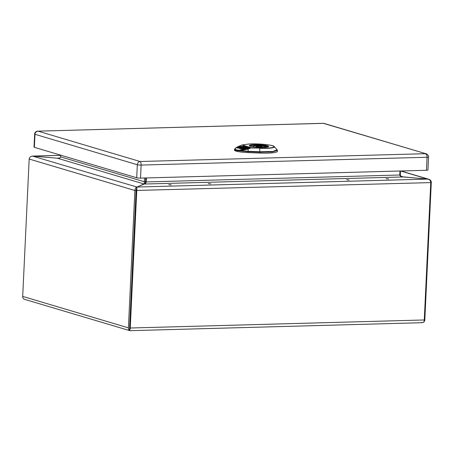 <?xml version="1.0" encoding="UTF-8"?>
<svg xmlns="http://www.w3.org/2000/svg" width="454" height="454" viewBox="0 0 454 454"><rect width="100%" height="100%" fill="white"/><g stroke="black" fill="none" stroke-linecap="round" stroke-linejoin="round"><path stroke-width="0.68" d="M426.454 170.278L427.066 157.254A2.815 0.38 -177.3 0 0 428.536 156.993L427.923 170.012A2.815 0.38 -177.3 0 1 426.454 170.278L140.513 178.099A2.815 0.38 -177.3 0 1 136.705 177.769L34.362 147.323A2.815 0.38 -177.3 0 1 34.022 147.124L34.64 134.1A2.815 0.38 -177.3 0 0 34.975 134.299C34.964 132.721 35.991 131.671 38.051 131.155L323.208 123.318M324.105 123.431L426.215 153.81L323.401 123.346L38.051 131.155L140.07 161.505C138.481 161.76 137.562 162.844 137.318 164.745L34.975 134.299L34.362 147.323M140.513 178.099L141.126 165.074L427.066 157.254C427.186 155.688 426.641 154.502 425.421 153.696L140.07 161.505C140.791 161.964 141.143 163.156 141.126 165.074A2.815 0.38 -177.3 0 1 137.318 164.745L136.705 177.769M144.582 177.985L144.236 184.046L136.943 187.042C135.774 187.434 135.093 188.58 134.889 190.493L128.408 327.856L22.7 296.405L29.175 159.042C29.487 157.163 30.741 156.187 32.949 156.108L57.471 158.23C59.338 158.367 60.393 157.907 60.632 156.857L60.711 155.16M145.768 177.957L145.291 183.586M136.943 187.088L145.768 183.121L146.239 181.935L146.426 177.934M136.472 188.83L136.069 190.459L129.589 328.015M128.408 327.856A3.15 2.735 106.6 0 0 129.475 330.381L136.075 190.459L136.949 187.042L32.472 156.08L60.705 155.308M22.7 296.405A3.15 2.735 106.6 0 0 23.767 298.931L25.015 299.481M399.951 170.999L399.764 175C399.934 176.09 401.109 176.742 403.305 176.958L427.821 179.086C429.683 179.517 430.659 180.692 430.755 182.604L424.274 319.968L130.241 328.015A3.15 1.504 88.4 0 1 129.475 330.381L129.923 330.682M145.297 183.581L145.774 177.951M386.15 178.626L388.635 178.944L386.15 178.626M346.629 179.71L349.115 180.028L346.629 179.71M208.301 183.495L210.787 183.813L208.301 183.495M168.78 184.574L171.266 184.892L168.78 184.574M130.241 328.015L136.938 187.133M129.98 330.682L129.475 330.381L129.6 327.822M424.274 319.968A3.15 1.504 88.4 0 1 423.514 322.34L421.715 322.703M59.786 157.941L57.471 158.23L32.949 156.108L60.7 155.347M421.057 322.686L423.514 322.334A3.15 2.735 -73.4 0 0 424.825 319.747L431.3 182.383C431.266 180.874 430.437 179.835 428.809 179.256L402.465 176.782C401.075 176.311 400.36 175.647 400.309 174.773L400.49 170.988M259.767 148.095A14.937 2.026 2.7 0 0 272.162 145.677A14.937 2.026 2.7 0 0 246.959 144.281L242.203 144.957A0.562 0.488 106.6 0 0 242.073 144.979L251.544 147.8L248.122 149.008L251.544 147.8A0.562 0.488 -73.4 0 1 251.675 147.771L259.767 148.095L251.692 147.993L242.203 144.957A0.562 0.454 -98 0 0 242.01 144.979M247.975 148.816L239.003 150.24C236.926 150.132 235.649 149.752 235.178 149.105C235.189 148.208 236.494 147.232 239.093 146.177L242.073 144.979A0.562 0.312 -111.8 0 0 241.891 145.053M234.883 148.696L234.911 149.235L235.178 149.105L234.735 149.604L235.535 148.1L238.237 146.54M241.971 144.991L235.541 148.1L234.553 149.287L234.48 150.178A12.973 1.759 2.7 0 0 248.071 152.589L259.739 153.049L259.784 151.755L272.99 151.471L277.099 149.735L277.405 150.456L272.281 151.954L259.779 152.152L248.117 151.687L238.73 150.79L239.003 150.24L238.73 150.79C236.557 150.671 235.223 150.274 234.735 149.604L234.565 149.287M248.071 152.589L248.122 149.008C244.661 149.928 241.573 150.393 238.855 150.405L248.122 151.29L259.784 151.755L259.779 148.31A15.334 2.083 -177.3 0 0 274.222 146.625L277.105 149.735M241.483 147.879L239.031 147.595M243.866 147.346L243.883 147.051L240.109 147.641L239.122 147.346L239.11 147.658L239.621 147.312M242.532 146.965L241.205 146.682M239.332 147.085L236.965 148.027M239.048 147.283L241.165 146.67L242.958 146.778L241.437 146.324L237.913 147.085L236.982 147.709L239.167 148.362L244.042 147.312L243.883 147.051M241.295 146.353L241.278 146.665M241.437 146.324L241.42 146.636M241.136 147.034L240.603 147.249L241.125 147.266M244.524 148.957L243.809 148.742L246.732 148.112L246.454 147.828L247.521 147.595L248.474 147.879L247.992 148.208L244.019 149.122M248.531 148.254L244.513 149.27M246.454 147.828L246.505 148.157M243.86 149.411L244.019 149.065L243.213 149.428M242.64 149.383L242.51 149.02L244.019 149.065M243.225 149.235L242.51 149.02M244.451 146.682L243.912 147.045L244.933 146.824L246.982 147.436L246.403 148.135L244.042 148.645L242.652 148.713L242.078 148.1L239.882 148.577L242.408 149.326L248.871 148.441L249.802 147.811L244.377 146.194L242.629 146.137L244.53 146.75M242.039 148.424L240.489 148.753M249.768 148.118L243.531 146.409M246.42 147.817L244.053 148.327L242.078 148.1M243.815 148.027L245.557 147.55L243.293 147.839L243.815 148.027M259.739 153.049A18.586 2.52 2.7 0 0 277.394 151.352L277.405 150.456M267.951 146.92A9.001 1.22 2.7 0 0 266.895 146.375A9.001 1.22 2.7 0 0 257.151 145.308A9.001 1.22 2.7 0 0 250.035 146.075M260.278 147.397A5.624 0.76 2.7 0 0 264.608 146.858A5.624 0.76 2.7 0 0 264.506 146.699L266.85 146.636A8.212 1.112 2.7 0 0 265.244 146.16L262.9 146.222A5.624 0.76 2.7 0 0 256.816 145.785A5.624 0.76 2.7 0 0 253.372 146.324A5.624 0.76 2.7 0 0 253.474 146.483L251.624 146.534M254.427 146.977L255.08 146.96A5.624 0.76 2.7 0 0 257.634 147.272M261.459 146.523A2.815 0.38 2.7 0 0 258.309 146.188A2.815 0.38 2.7 0 0 256.181 146.46A2.815 0.38 2.7 0 0 256.516 146.659A2.815 0.38 2.7 0 0 259.671 146.994A2.815 0.38 2.7 0 0 261.799 146.721A2.815 0.38 2.7 0 0 261.459 146.523M253.474 146.483L253.457 146.846M262.9 146.222L262.849 147.323M265.244 146.16L265.221 146.682M264.506 146.699L264.489 147M399.764 175L146.239 181.935L144.406 181.776L60.632 156.857M401.699 176.481L403.305 176.958L144.241 184.046L57.471 158.23L58.577 158.202M136.069 190.459L134.889 190.493L29.175 159.042M427.821 179.086L136.949 187.042M430.755 182.604L136.075 190.459M400.309 174.773L399.775 174.79M400.587 170.982L427.827 179.086M431.3 182.383L430.755 182.394M249.927 146.023A9.137 1.243 -177.3 0 1 254.643 145.297A9.137 1.243 -177.3 0 1 268.064 146.875M254.399 144.661A9.704 1.317 -177.3 0 1 268.7 146.517A9.704 1.317 -177.3 0 1 253.939 146.92A9.704 1.317 -177.3 0 1 254.399 144.661M237.913 147.085L237.902 147.397M240.109 147.641L240.092 147.953M241.5 147.567L241.483 147.862M247.992 148.208L247.975 148.52M244.377 146.194L244.36 146.511M242.663 148.401L242.652 148.713M244.053 148.327L244.042 148.645M244.808 147.811L244.825 147.51M428.536 156.988C429.229 155.818 426.272 153.401 426.21 153.81M37.778 131.121L37.16 131.195C35.491 131.808 34.652 132.778 34.64 134.1M25.032 299.487L129.81 330.66M130.003 330.682L421.692 322.703M400.973 170.971L428.809 179.256M242.101 144.957L246.851 144.281C254.495 142.982 274.483 144.945 274.222 146.625M268.115 147.022L268.206 146.801C267.582 146.75 270.113 146.965 263.519 147.402C258.11 147.454 253.814 147.079 250.619 146.284L249.859 146.16M239.048 147.238L239.037 147.55M248.542 147.981L248.525 148.293M242.05 148.146L242.039 148.464M261.765 147.385L261.799 146.721M256.147 147.119L256.181 146.46"/></g></svg>
